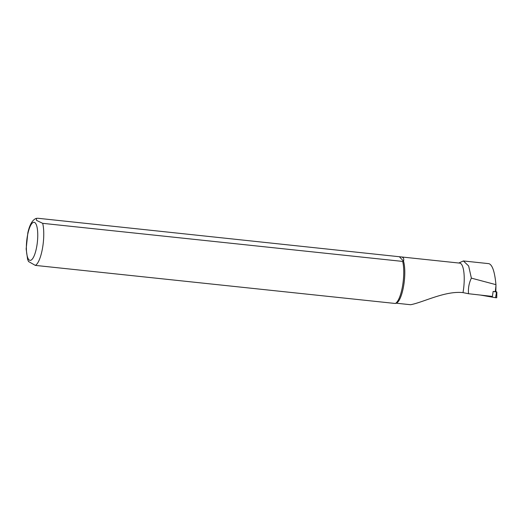 <?xml version="1.0" encoding="UTF-8"?>
<svg xmlns="http://www.w3.org/2000/svg" width="523" height="523" viewBox="0 0 523 523"><rect width="100%" height="100%" fill="white"/><g stroke="black" fill="none" stroke-linecap="round" stroke-linejoin="round"><path stroke-width="0.78" d="M463.398 260.957L488.94 263.664C492.418 264.886 494.751 271.888 495.948 284.662L495.843 291.684L493.13 291.455L492.418 296.423L469.412 293.828M495.948 284.662L471.373 278.131L468.641 265.959L463.398 260.964L458.782 263.017M469.406 293.828L468.536 293.73C468.059 288.258 469 283.061 471.373 278.131M28.536 261.526L35.342 265.396L395.329 303.484L396.166 303.196L410.633 304.726C423.525 302.268 445.125 290.664 463.005 292.619A23.345 6.538 -84 0 0 459.75 263.121L401.056 256.911C403.39 257.192 404.201 258.597 403.508 261.127L402.671 261.415L42.683 223.334L36.564 220.405L36.303 218.372L37.931 218.274L401.056 256.911M463.005 292.619L468.536 293.73M399.539 256.911L403.508 261.127A23.345 6.538 -84 0 1 403.638 285.931A23.345 6.538 -84 0 1 396.303 303.15A23.345 6.538 -84 0 1 396.166 303.196L395.329 303.484A23.947 6.707 -84 0 0 402.52 286.186A23.947 6.707 -84 0 0 402.671 261.415M493.13 291.455L496.53 292.05L495.549 297.705L480.532 295.083M495.549 297.705L496.739 297.757L496.53 292.05M496.739 297.757L496.85 292.063L495.843 291.442M495.843 291.684L495.954 285.689L495.268 291.697M35.342 265.396A23.947 6.707 -84 0 0 42.526 248.105A23.947 6.707 -84 0 0 42.683 223.334M35.27 222.961A19.155 5.367 -84 0 0 26.379 246.209A19.155 5.367 -84 0 0 34.538 254.891A19.155 5.367 -84 0 0 35.27 222.961M396.303 303.15L395.891 303.294M36.303 218.372C32.518 219.712 29.7 224.511 27.85 232.768L26.15 248.961L27.621 259.408L28.615 261.67"/></g></svg>
